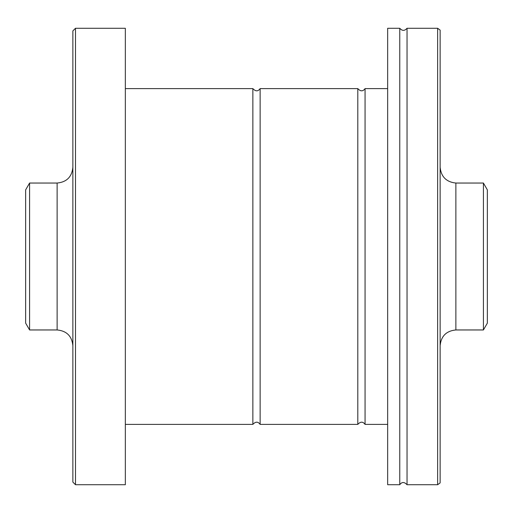 <?xml version="1.0" encoding="UTF-8"?>
<svg xmlns="http://www.w3.org/2000/svg" width="513" height="513" viewBox="0 0 513 513"><rect width="100%" height="100%" fill="white"/><g stroke="black" fill="none" stroke-linecap="round" stroke-linejoin="round"><path stroke-width="0.77" d="M125.332 88.608L252.864 88.608L252.864 424.392L125.332 424.392M252.864 88.608C255.602 91.551 258.026 91.551 260.136 88.608L260.136 424.392C258.026 421.449 255.602 421.449 252.864 424.392M260.136 88.608L357.798 88.608L357.798 424.392L260.136 424.392M357.798 88.608C360.53 91.551 362.954 91.551 365.064 88.608L365.064 424.392C362.954 421.449 360.53 421.449 357.798 424.392M483.413 183.045L483.413 329.955L487.35 323.132L487.35 189.868L483.413 183.045L455.871 183.045C446.381 182.044 441.129 176.799 440.128 167.309M437.627 484.727L440.128 482.893L440.128 30.107L437.627 28.273L407.04 28.273L407.04 484.727L437.627 484.727L437.627 28.273M407.04 484.727C404.302 481.79 401.878 481.79 399.768 484.727L399.768 28.273C402.205 31.037 404.629 31.037 407.04 28.273M399.768 484.727L387.668 484.727L387.668 28.273L399.768 28.273M29.587 329.955L29.587 183.045L25.65 189.868L25.65 323.132L29.587 329.955L57.129 329.955C66.684 330.891 71.929 336.137 72.872 345.691M75.494 28.273L72.872 30.895L72.872 482.105L75.494 484.727L125.332 484.727L125.332 28.273L75.494 28.273L75.494 484.727M483.413 329.955L455.871 329.955L455.871 183.045M29.587 183.045L57.129 183.045L57.129 329.955M365.064 424.392L387.668 424.392M365.064 88.608L387.668 88.608M455.871 329.955C446.316 330.891 441.071 336.137 440.128 345.691M57.129 183.045C66.684 182.109 71.929 176.863 72.872 167.309"/></g></svg>
